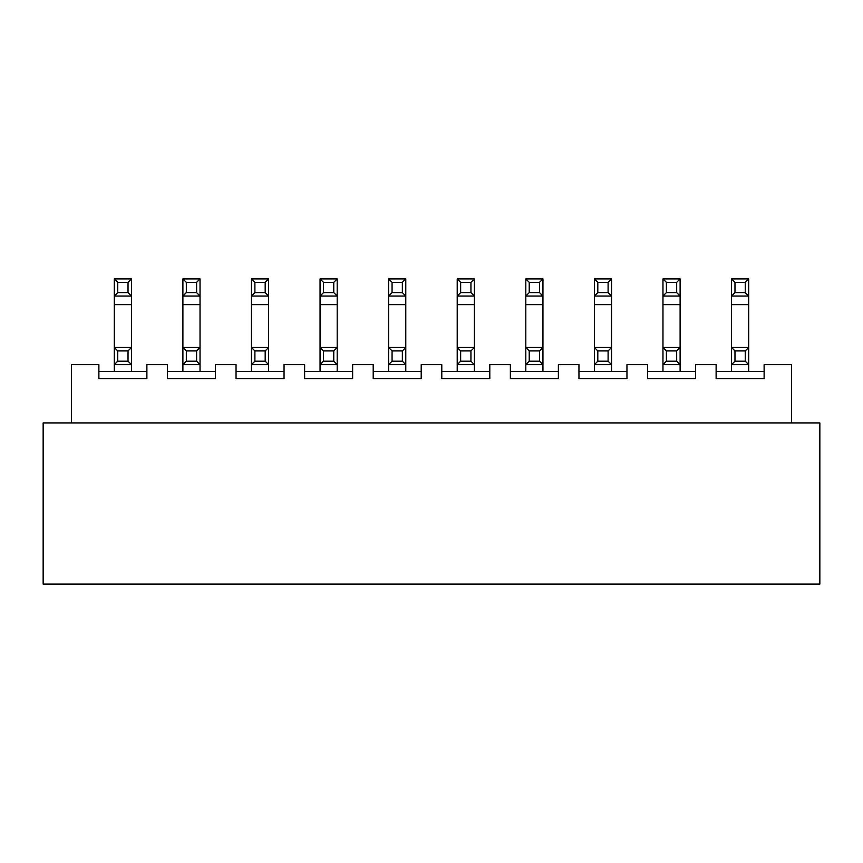 <?xml version="1.0" encoding="UTF-8"?>
<svg xmlns="http://www.w3.org/2000/svg" width="863" height="863" viewBox="0 0 863 863"><rect width="100%" height="100%" fill="white"/><g stroke="black" fill="none" stroke-linecap="round" stroke-linejoin="round"><path stroke-width="1.29" d="M819.85 422.924L819.85 584.1L43.15 584.1L43.15 422.924L819.85 422.924M71.446 422.924L71.446 364.628L98.878 364.628L98.878 378.684L146.883 378.684L146.883 364.628L167.454 364.628L167.454 378.684L215.47 378.684L215.47 364.628L236.041 364.628L236.041 378.684L284.046 378.684L284.046 364.628L304.617 364.628L304.617 378.684L352.633 378.684L352.633 364.628L373.204 364.628L373.204 378.684L421.209 378.684L421.209 364.628L441.791 364.628L441.791 378.684L489.796 378.684L489.796 364.628L510.367 364.628L510.367 378.684L558.383 378.684L558.383 364.628L578.954 364.628L578.954 378.684L626.959 378.684L626.959 364.628L647.53 364.628L647.53 378.684L695.546 378.684L695.546 364.628L716.117 364.628L716.117 378.684L764.122 378.684L764.122 364.628L791.554 364.628L791.554 422.924M626.959 371.489L578.954 371.489M695.546 371.489L647.53 371.489M716.117 371.489L764.122 371.489M542.946 371.489L542.946 364.628L525.804 364.628L525.804 371.489M525.804 347.487L542.946 347.487L542.946 364.628L539.515 361.198L529.235 361.198L525.804 364.628L525.804 347.487L529.235 350.917L539.515 350.917L542.946 347.487L542.946 304.617L525.804 304.617L525.804 347.487M529.235 361.198L529.235 350.917M539.515 350.917L539.515 361.198M529.235 282.33L539.515 282.33L539.515 292.622L529.235 292.622L529.235 282.33L525.804 278.9L542.946 278.9L542.946 304.617M539.515 292.622L542.946 296.052L525.804 296.052L525.804 304.617M539.515 282.33L542.946 278.9M529.235 292.622L525.804 296.052L525.804 278.9M611.533 371.489L611.533 364.628L594.38 364.628L594.38 371.489M594.38 364.628L594.38 347.487L611.533 347.487L611.533 364.628L608.102 361.198L597.811 361.198L594.38 364.628M597.811 361.198L597.811 350.917L594.38 347.487L594.38 278.9L611.533 278.9L611.533 347.487L608.102 350.917L608.102 361.198M597.811 350.917L608.102 350.917M608.102 282.33L608.102 292.622L611.533 296.052L594.38 296.052L597.811 292.622L597.811 282.33L608.102 282.33L611.533 278.9M594.38 278.9L597.811 282.33M608.102 292.622L597.811 292.622M680.109 371.489L680.109 364.628L662.967 364.628L662.967 371.489M662.967 364.628L662.967 347.487L680.109 347.487L680.109 364.628L676.678 361.198L666.398 361.198L662.967 364.628M666.398 361.198L666.398 350.917L662.967 347.487L662.967 278.9L680.109 278.9L680.109 347.487L676.678 350.917L676.678 361.198M666.398 350.917L676.678 350.917M676.678 282.33L676.678 292.622L680.109 296.052L662.967 296.052L666.398 292.622L666.398 282.33L676.678 282.33L680.109 278.9M662.967 278.9L666.398 282.33M676.678 292.622L666.398 292.622M748.696 371.489L748.696 364.628L731.554 364.628L731.554 371.489M731.554 364.628L731.554 347.487L748.696 347.487L748.696 364.628L745.265 361.198L734.974 361.198L731.554 364.628M734.974 361.198L734.974 350.917L731.554 347.487L731.554 278.9L748.696 278.9L748.696 347.487L745.265 350.917L745.265 361.198M734.974 350.917L745.265 350.917M745.265 282.33L745.265 292.622L748.696 296.052L731.554 296.052L734.974 292.622L734.974 282.33L745.265 282.33L748.696 278.9M731.554 278.9L734.974 282.33M745.265 292.622L734.974 292.622M558.383 371.489L510.367 371.489M284.046 371.489L236.041 371.489M215.47 371.489L167.454 371.489M146.883 371.489L98.878 371.489M489.796 371.489L441.791 371.489M421.209 371.489L373.204 371.489M352.633 371.489L304.617 371.489M337.196 371.489L337.196 364.628L333.765 361.198L323.485 361.198L320.054 364.628L320.054 278.9L337.196 278.9L337.196 364.628L320.054 364.628L320.054 371.489M268.62 371.489L268.62 364.628L265.189 361.198L254.898 361.198L251.467 364.628L251.467 278.9L268.62 278.9L268.62 364.628L251.467 364.628L251.467 371.489M182.891 278.9L186.322 282.33L196.602 282.33L196.602 292.622L200.033 296.052L182.891 296.052L182.891 278.9L200.033 278.9L200.033 364.628L182.891 364.628L182.891 371.489M196.602 292.622L186.322 292.622L182.891 296.052L182.891 347.487L200.033 347.487L196.602 350.917L196.602 361.198L186.322 361.198L182.891 364.628L182.891 347.487L186.322 350.917L196.602 350.917M200.033 371.489L200.033 364.628L196.602 361.198M114.304 278.9L117.735 282.33L128.026 282.33L128.026 292.622L131.446 296.052L114.304 296.052L114.304 278.9L131.446 278.9L131.446 364.628L114.304 364.628L114.304 371.489M128.026 292.622L117.735 292.622L114.304 296.052L114.304 347.487L131.446 347.487L128.026 350.917L128.026 361.198L117.735 361.198L114.304 364.628L114.304 347.487L117.735 350.917L128.026 350.917M131.446 371.489L131.446 364.628L128.026 361.198M474.37 371.489L474.37 364.628L470.939 361.198L460.648 361.198L457.217 364.628L457.217 278.9L474.37 278.9L474.37 364.628L457.217 364.628L457.217 371.489M405.783 371.489L405.783 364.628L402.352 361.198L392.061 361.198L388.63 364.628L388.63 278.9L405.783 278.9L405.783 364.628L388.63 364.628L388.63 371.489M323.485 361.198L323.485 350.917L320.054 347.487L337.196 347.487L333.765 350.917L333.765 361.198M333.765 282.33L333.765 292.622L337.196 296.052L320.054 296.052L323.485 292.622L323.485 282.33L333.765 282.33L337.196 278.9M254.898 361.198L254.898 350.917L251.467 347.487L268.62 347.487L265.189 350.917L265.189 361.198M265.189 282.33L265.189 292.622L268.62 296.052L251.467 296.052L254.898 292.622L254.898 282.33L265.189 282.33L268.62 278.9M460.648 361.198L460.648 350.917L457.217 347.487L474.37 347.487L470.939 350.917L470.939 361.198M470.939 282.33L470.939 292.622L474.37 296.052L457.217 296.052L460.648 292.622L460.648 282.33L470.939 282.33L474.37 278.9M392.061 361.198L392.061 350.917L388.63 347.487L405.783 347.487L402.352 350.917L402.352 361.198M402.352 282.33L402.352 292.622L405.783 296.052L388.63 296.052L392.061 292.622L392.061 282.33L402.352 282.33L405.783 278.9M128.026 282.33L131.446 278.9M196.602 282.33L200.033 278.9M251.467 278.9L254.898 282.33M320.054 278.9L323.485 282.33M388.63 278.9L392.061 282.33M457.217 278.9L460.648 282.33M323.485 350.917L333.765 350.917M333.765 292.622L323.485 292.622M254.898 350.917L265.189 350.917M265.189 292.622L254.898 292.622M186.322 361.198L186.322 350.917M186.322 292.622L186.322 282.33M117.735 361.198L117.735 350.917M117.735 292.622L117.735 282.33M460.648 350.917L470.939 350.917M470.939 292.622L460.648 292.622M392.061 350.917L402.352 350.917M402.352 292.622L392.061 292.622M611.533 304.617L594.38 304.617M680.109 304.617L662.967 304.617M748.696 304.617L731.554 304.617M337.196 304.617L320.054 304.617M268.62 304.617L251.467 304.617M200.033 304.617L182.891 304.617M131.446 304.617L114.304 304.617M474.37 304.617L457.217 304.617M405.783 304.617L388.63 304.617"/></g></svg>
